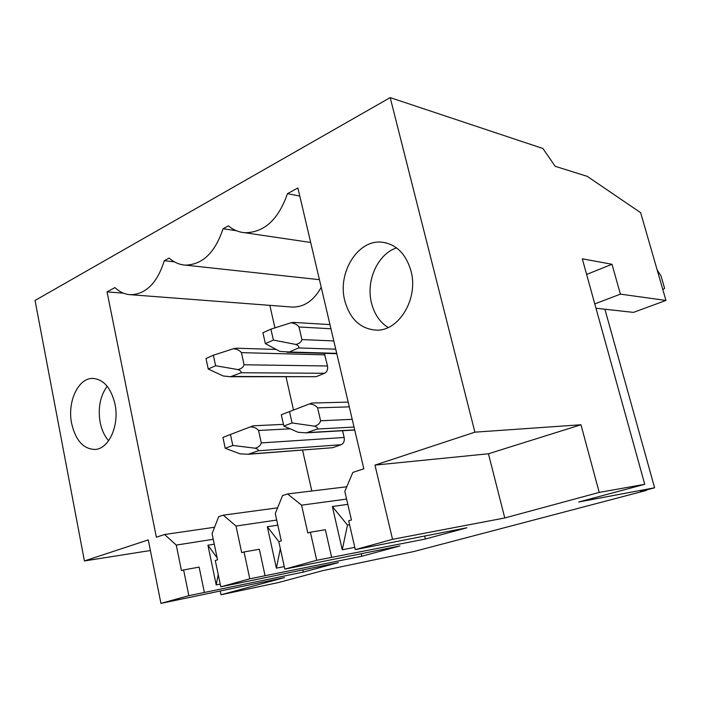 <?xml version="1.0" encoding="UTF-8"?>
<svg xmlns="http://www.w3.org/2000/svg" width="701" height="701" viewBox="0 0 701 701"><rect width="100%" height="100%" fill="white"/><g stroke="black" fill="none" stroke-linecap="round" stroke-linejoin="round"><path stroke-width="1.05" d="M595.981 308.23L633.485 312.392L665.95 300.431L640.653 212.692L587.254 176.354L555.21 166.321L542.898 148.507L390.194 97.614L474.892 432.166L374.982 465.113L392.542 539.323L504.773 517.969L599.215 492.409L644.745 484.295L578.737 502.004L654.603 487.782L604.902 309.22M644.745 484.295L582.286 258.8L611.999 264.277L620.403 294.131L594.781 303.919M646.383 489.964L646.506 490.393L413.923 551.512L322.828 570.64L278.49 582.54L221.008 594.763L220.219 591.004M586.623 274.45L611.999 264.277M646.506 490.393L640.372 491.559L654.603 487.782M662.831 289.618L664.601 288.33L661.008 275.879L657.17 269.964M150.382 550.522L84.427 560.949L35.05 300.457L390.194 97.614M325.264 304.532L327.998 316.204M269.832 305.347L274.932 327.875M286.008 376.866L293.509 410.041M302.569 450.13L311.814 491.007M321.216 287.305C313.908 300.422 304.444 307.02 292.808 307.108L290.722 306.95M249.337 454.055L332.554 447.72L248.18 454.274L258.196 450.796C258.809 449.893 257.793 449.034 255.164 448.211C258.485 447.273 260.527 445.512 261.289 442.909L258.555 430.484C256.697 428.188 253.99 426.988 250.406 426.874L253.263 425.805L283.449 424.368M332.554 447.72L341.15 444.706C343.7 443.435 344.699 441.025 344.165 437.477L342.596 430.738M232.434 376.463L316.16 376.682L230.506 376.735L241.074 372.739C241.643 371.67 240.601 370.619 237.946 369.576C241.275 368.84 243.326 367.245 244.097 364.774L241.424 352.638C239.611 350.351 236.929 349.054 233.389 348.756L236.211 348.204L276.15 349.44M316.16 376.682L324.572 373.274C327.06 371.898 328.042 369.462 327.507 365.983L324.361 353.339M345.304 389.905L348.143 401.988M283.835 426.068L292.063 422.948L289.504 411.566L281.294 414.755L283.835 426.068L298.083 432.28L306.206 432.841L317.22 429.047C318 428.057 317.115 427.102 314.547 426.173C317.868 425.253 319.884 423.457 320.594 420.775L317.623 407.851C315.722 405.45 312.979 404.162 309.395 403.986L311.936 403.04L348.169 402.102M289.504 411.566L309.395 403.986M265.364 343.639L273.381 340.081L270.919 329.146L262.928 332.765L265.364 343.639L279.804 351.403L289.25 351.99L298.644 347.941C299.371 346.776 298.442 345.602 295.848 344.436C299.169 343.735 301.193 342.123 301.929 339.582L299.029 326.981C297.163 324.572 294.455 323.187 290.906 322.81L293.43 322.399L329.969 324.607M270.919 329.146L290.906 322.81M273.381 340.081L295.848 344.436M292.063 422.948L314.547 426.173M225.24 448.298L232.802 445.433L230.436 434.489L222.909 437.415L225.24 448.298L240.031 453.827L248.18 454.274M230.436 434.489L250.406 426.874M213.349 355.223L206.006 358.553L208.25 369.015L215.619 365.747L213.349 355.223L233.389 348.756M215.619 365.747L237.946 369.576M208.25 369.015L223.181 375.981L230.506 376.735M232.802 445.433L255.164 448.211M425.367 539.034L316.712 560.301L284.825 569.116L399.956 545.921L361.812 556.252L249.793 578.807L220.789 586.833L338.443 562.588L303.305 572.104L188.858 595.666L183.609 569.939L181.454 570.579L176.258 545.089L164.604 534.504L156.376 537.211L107.051 291.888L114.946 287.585C119.766 292.142 125.129 294.525 131.026 294.744C146.281 293.973 157.374 282.634 164.297 260.719L169.143 258.082C174.05 262.419 179.5 264.768 185.493 265.127C202.633 264.645 215.154 252.518 223.049 228.736L228.351 225.845C233.275 229.902 238.734 232.189 244.719 232.714C264.119 232.688 278.367 219.667 287.471 193.66L297.89 187.982L363.828 468.794L352.848 472.413L344.813 491.383L351.429 519.993L348.677 520.808L355.319 549.619L466.919 527.774L425.367 539.034L424.631 535.967M287.471 193.66L299.791 196.07M284.825 569.116L278.788 541.61L281.276 540.865L275.274 513.535L282.547 495.598L287.576 493.942L301.57 505.158L346.592 499.077M316.712 560.301L310.403 532.199L307.809 532.97L301.57 505.158M220.789 586.833L215.286 560.511L217.555 559.836L212.07 533.671L218.686 516.663L223.26 515.156L236.009 526.048L276.702 520.054M249.793 578.807L244.044 551.95L241.687 552.651L236.009 526.048M392.542 539.323L355.319 549.619M188.858 595.666L160.941 603.386L148.261 539.893L84.427 560.949M344.787 300.729C349.983 319.183 360.489 328.988 376.314 330.145C398.957 331.266 418.699 298.582 410.996 270.972C405.905 253.709 396.188 244.114 381.835 242.178C357.755 239.365 337.26 272.855 344.787 300.729M71.642 423.509C75.647 440.508 83.48 449.157 95.117 449.446C108.97 448.929 119.599 425.165 114.973 404.039C110.907 387.557 103.354 379.013 92.322 378.409C77.881 378.382 67.156 402.365 71.642 423.509M221.008 594.763L284.545 577.571L160.941 603.386M599.215 492.409L580.963 424.762L488.439 453.766L504.773 517.969M374.982 465.113L488.439 453.766M474.892 432.166L580.963 424.762M665.95 300.431L620.403 294.131M204.368 592.459L199.128 567.118L183.609 569.939M176.258 545.089L213.244 539.279M220.219 584.126L216.215 584.932L207.934 545.212L214.269 544.186M303.305 572.104L302.806 569.878M164.604 534.504L214.567 527.248M107.051 291.888L123.42 293.158M164.297 260.719L174.356 261.832M223.049 228.736L236.395 230.717M207.934 545.212L217.126 557.803M218.221 574.575L216.215 584.932M223.26 515.156L277.578 507.848M284.264 566.592L276.378 568.143L267.344 526.74L277.824 525.145M361.812 556.252L361.217 553.659M265.066 575.714L259.352 549.277L244.044 551.95M267.344 526.74L278.796 541.601M280.33 548.638L276.378 568.143M287.576 493.942L346.767 486.766M354.802 547.367L342.254 549.768L332.362 506.525L347.81 504.343M331.643 557.348L325.369 529.719L310.403 532.199M349.58 524.725L347.486 525.075L342.254 549.768M332.362 506.525L347.486 525.075M396.564 247.891C377.673 253.964 365.703 280.961 371.504 303.077C374.316 314.092 379.854 322.241 388.135 327.516M107.157 386.233C100.129 396.074 97.807 408.14 100.164 422.423C101.671 429.888 104.484 436.004 108.585 440.771M307.59 432.596L354.697 429.879M317.22 429.047L354.031 427.04M317.623 407.851L349.291 406.86M320.594 420.775L352.217 419.329M289.25 351.99L336.725 353.348M298.644 347.941L335.744 349.177M301.929 339.582L333.807 340.931M299.029 326.981L330.951 328.76M258.196 450.796L341.15 444.706M258.555 430.484L290.135 428.819M261.289 442.909L344.165 437.477M241.074 372.739L324.572 373.274M244.097 364.774L327.507 365.983M241.424 352.638L324.922 354.864M306.206 432.841L354.732 430.028M286.954 352.279L336.804 353.69M292.808 307.108L131.026 294.744M319.419 279.673L185.493 265.127M310.683 242.467L244.719 232.714M385.988 242.844L381.835 242.178M93.408 378.409L92.322 378.409"/></g></svg>
